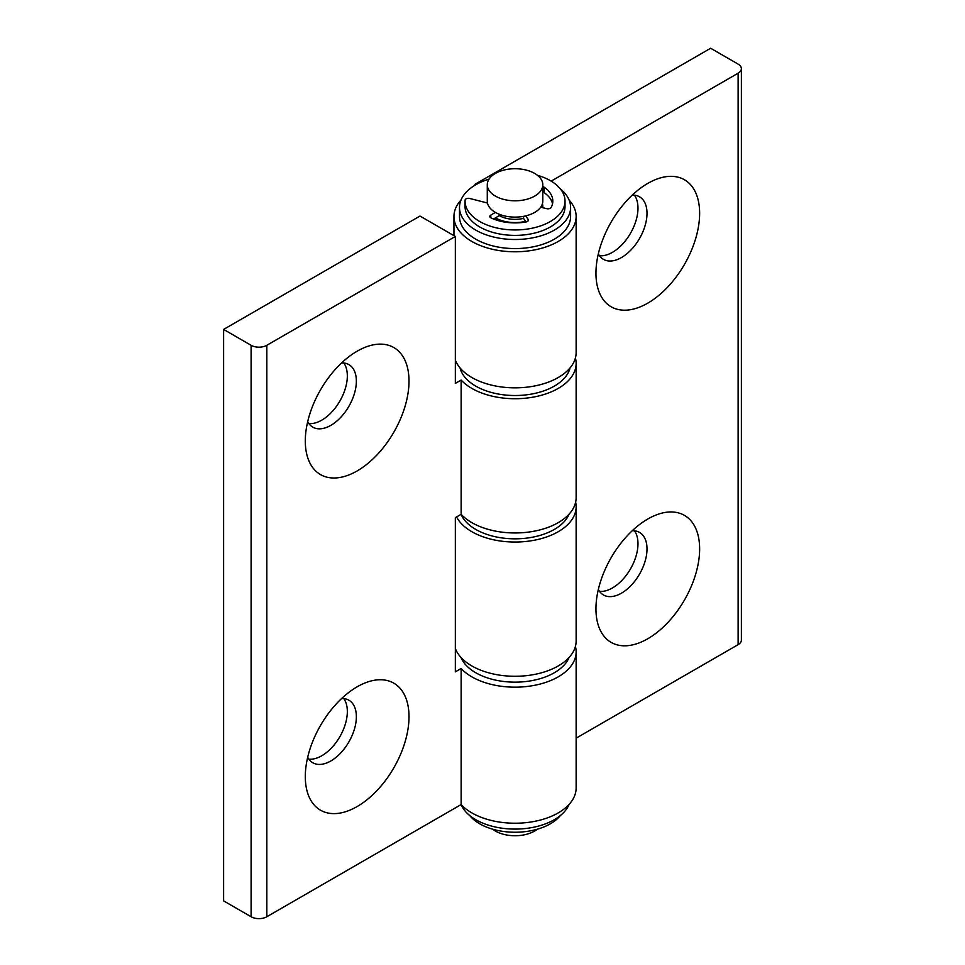 <?xml version="1.0" encoding="UTF-8"?>
<svg xmlns="http://www.w3.org/2000/svg" width="965" height="965" viewBox="0 0 965 965"><rect width="100%" height="100%" fill="white"/><g stroke="black" fill="none" stroke-linecap="round" stroke-linejoin="round"><path stroke-width="1.45" d="M357.147 806.547A73.316 42.327 -60 0 1 305.302 776.608A73.316 42.327 -60 0 1 357.147 686.815L357.147 686.815A73.316 42.327 -60 0 1 409.003 716.742A73.316 42.327 -60 0 1 357.147 806.547M341.61 698.539A36.103 20.844 -60 0 1 348.884 700.216A36.103 20.844 -60 0 1 354.42 729.154A36.103 20.844 -60 0 1 330.838 760.963A36.103 20.844 -60 0 1 312.781 762.748A36.103 20.844 -60 0 1 307.69 757.284M343.793 698.6A36.103 20.844 -60 0 1 343.974 728.093A36.103 20.844 -60 0 1 321.803 755.752A36.103 20.844 -60 0 1 308.848 759.153M357.147 351.2L357.147 351.2A73.316 42.327 120 0 0 305.302 441.005A73.316 42.327 120 0 0 357.147 470.932A73.316 42.327 120 0 0 409.003 381.139A73.316 42.327 120 0 0 357.147 351.2M307.69 421.681A36.103 20.844 120 0 0 312.781 427.145A36.103 20.844 120 0 0 330.838 425.36A36.103 20.844 120 0 0 354.42 393.539A36.103 20.844 120 0 0 348.884 364.613A36.103 20.844 120 0 0 341.61 362.924M308.848 423.538A36.103 20.844 120 0 0 321.803 420.137A36.103 20.844 120 0 0 343.974 392.49A36.103 20.844 120 0 0 343.793 362.997M575.417 358.003A61.097 35.271 180 0 1 576.141 363.443A61.097 35.271 180 0 1 538.422 396.036A61.097 35.271 180 0 1 471.837 388.388A61.097 35.271 180 0 1 461.137 380.053L461.137 514.297A61.097 35.271 0 0 0 471.837 522.632A61.097 35.271 0 0 0 538.422 530.28A61.097 35.271 0 0 0 576.141 497.699L576.141 363.443M575.417 646.453A61.097 35.271 180 0 1 576.141 651.894A61.097 35.271 180 0 1 538.422 684.487A61.097 35.271 180 0 1 471.837 676.839A61.097 35.271 180 0 1 461.137 668.504L461.137 804.557A61.097 35.271 0 0 0 471.837 812.892A61.097 35.271 0 0 0 538.422 820.54A61.097 35.271 0 0 0 576.141 787.947L576.141 651.894M455.347 236.461L419.992 216.051L223.615 329.427L251.105 345.301A11.11 6.417 0 0 0 266.822 345.301L455.347 236.461L455.347 383.407L461.137 380.053M266.822 345.301L266.822 916.75L461.137 804.557M461.137 668.504L455.347 671.845L455.347 517.65L461.137 514.297M223.615 329.427L223.615 900.876L251.105 916.75L251.105 345.301M266.822 916.75A11.11 6.417 180 0 1 251.105 916.75M647.792 183.398L647.792 183.398A73.316 42.327 -60 0 1 699.637 213.337A73.316 42.327 -60 0 1 647.792 303.131A73.316 42.327 -60 0 1 595.948 273.204A73.316 42.327 -60 0 1 647.792 183.398L647.792 183.398M632.256 195.123A36.103 20.844 -60 0 1 639.53 196.8A36.103 20.844 -60 0 1 645.066 225.738A36.103 20.844 -60 0 1 621.484 257.546A36.103 20.844 -60 0 1 603.427 259.344A36.103 20.844 -60 0 1 598.336 253.879M634.439 195.195A36.103 20.844 -60 0 1 634.62 224.688A36.103 20.844 -60 0 1 612.449 252.335A36.103 20.844 -60 0 1 599.482 255.737M647.792 519.013L647.792 519.013A73.316 42.327 120 0 0 595.948 608.806A73.316 42.327 120 0 0 647.792 638.746A73.316 42.327 120 0 0 699.637 548.94A73.316 42.327 120 0 0 647.792 519.013L647.792 519.013M598.336 589.482A36.103 20.844 120 0 0 603.427 594.947A36.103 20.844 120 0 0 621.484 593.161A36.103 20.844 120 0 0 645.066 561.341A36.103 20.844 120 0 0 639.53 532.415A36.103 20.844 120 0 0 632.256 530.738M599.482 591.352A36.103 20.844 120 0 0 612.449 587.95A36.103 20.844 120 0 0 634.62 560.291A36.103 20.844 120 0 0 634.439 530.798M455.347 648.516A61.097 35.271 0 0 0 471.837 665.947A61.097 35.271 0 0 0 538.422 673.594A61.097 35.271 0 0 0 576.141 641.013L576.141 506.758A61.097 35.271 180 0 1 538.422 539.351A61.097 35.271 180 0 1 471.837 531.703A61.097 35.271 180 0 1 456.554 516.951M575.635 502.222A61.097 35.271 180 0 1 576.141 506.758M455.347 360.066A61.097 35.271 0 0 0 471.837 377.508A61.097 35.271 0 0 0 538.422 385.156A61.097 35.271 0 0 0 576.141 352.563L576.141 216.51A61.097 35.271 180 0 1 538.422 249.091A61.097 35.271 180 0 1 471.837 241.455A61.097 35.271 180 0 1 453.948 216.51A61.097 35.271 180 0 1 460.981 200.069M569.097 200.069A61.097 35.271 180 0 1 576.141 216.51M738.129 644.632L738.129 73.195A11.11 6.417 0 0 0 741.385 68.66L741.385 640.097A11.11 6.417 180 0 1 738.129 644.632L576.141 738.165M738.129 73.195L551.172 181.131M474.985 185.22L474.985 184.303L710.638 48.25L738.129 64.124A11.11 6.417 0 0 1 741.385 68.66M489.062 179.092A55.548 32.074 0 0 0 475.769 184.761L474.985 184.303M534.682 196.1A27.768 16.031 180 0 1 504.418 199.574A27.768 16.031 180 0 1 487.277 184.761A27.768 16.031 180 0 1 495.407 173.423A27.768 16.031 180 0 1 525.672 169.949A27.768 16.031 180 0 1 542.812 184.761A27.768 16.031 180 0 1 534.682 196.1M542.812 184.761L542.812 201.082A27.768 16.031 180 0 1 534.682 212.421A27.768 16.031 180 0 1 504.418 215.895A27.768 16.031 180 0 1 487.277 201.082L487.277 184.761M523.549 216.353L523.549 218.38A22.219 12.822 180 0 1 499.327 215.593L493.465 218.983M537.457 829.176A27.768 16.031 180 0 1 534.682 831.034A27.768 16.031 180 0 1 492.632 829.176M525.672 221.347A27.768 16.031 180 0 1 495.407 217.861M542.414 203.808A27.768 16.031 180 0 1 542.812 206.534A27.768 16.031 180 0 1 542.74 207.704M569.097 804.388A55.548 32.074 180 0 1 554.32 819.695A55.548 32.074 180 0 1 500.039 827.898A55.548 32.074 180 0 1 461.077 804.593M569.097 657.442A55.548 32.074 180 0 1 554.32 672.75A55.548 32.074 180 0 1 499.87 680.928A55.548 32.074 180 0 1 460.981 657.442M494.635 218.307A27.768 16.031 0 0 0 501.583 221.468M475.769 184.761A55.548 32.074 0 0 0 459.497 207.439L459.497 216.51A55.548 32.074 0 0 0 493.791 246.135A55.548 32.074 0 0 0 554.32 239.187A55.548 32.074 0 0 0 570.592 216.51L570.592 207.439A55.548 32.074 0 0 0 560.339 188.875M459.497 207.439A55.548 32.074 0 0 0 493.791 237.064A55.548 32.074 0 0 0 554.32 230.116A55.548 32.074 0 0 0 570.592 207.439M542.812 207.728A27.768 16.031 0 0 0 542.812 207.439L542.812 206.534M460.04 367.93A55.548 32.074 0 0 0 497.433 393.865A55.548 32.074 0 0 0 554.32 386.121A55.548 32.074 0 0 0 570.05 367.93M461.077 514.345A55.548 32.074 0 0 0 475.769 529.435A55.548 32.074 0 0 0 530.219 537.614A55.548 32.074 0 0 0 569.097 514.128M469.75 815.582A49.987 28.866 0 0 0 479.689 823.784A49.987 28.866 0 0 0 560.339 815.582M487.482 203.036L469.762 198.476A3.329 1.93 0 0 0 465.082 200.177A49.987 28.866 0 0 0 465.058 201.082A49.987 28.866 0 0 0 479.689 221.492A49.987 28.866 0 0 0 534.176 227.752A49.987 28.866 0 0 0 565.032 201.082A49.987 28.866 0 0 0 550.388 180.672A49.987 28.866 0 0 0 537.457 175.28M465.058 201.082L465.058 206.534A49.987 28.866 0 0 0 479.689 226.932A49.987 28.866 0 0 0 534.176 233.192A49.987 28.866 0 0 0 565.032 206.534L565.032 201.082M542.812 192.095A3.329 1.93 180 0 1 543.995 192.53A3.329 1.93 180 0 1 544.212 192.674A37.768 21.809 180 0 1 552.523 203.808M542.812 186.655A3.329 1.93 180 0 1 543.995 187.089A3.329 1.93 180 0 1 544.212 187.234A37.768 21.809 180 0 1 552.812 201.082A37.768 21.809 180 0 1 551.172 207.439A3.329 1.93 180 0 1 546.709 208.657L540.702 207.222M523.549 218.38L526.094 221.938M525.672 215.895L528.157 219.369A3.329 1.93 180 0 1 528.41 220.104A3.329 1.93 180 0 1 526.058 221.95A37.768 21.809 180 0 1 491.04 217.921A3.329 1.93 180 0 1 489.834 216.437A3.329 1.93 180 0 1 490.811 215.074L495.407 212.421M499.327 214.314L499.327 215.593M544.212 187.234L544.212 192.674M528.157 219.369L528.157 220.84M490.811 215.074L490.811 217.8M453.948 235.653L453.948 216.51"/></g></svg>
